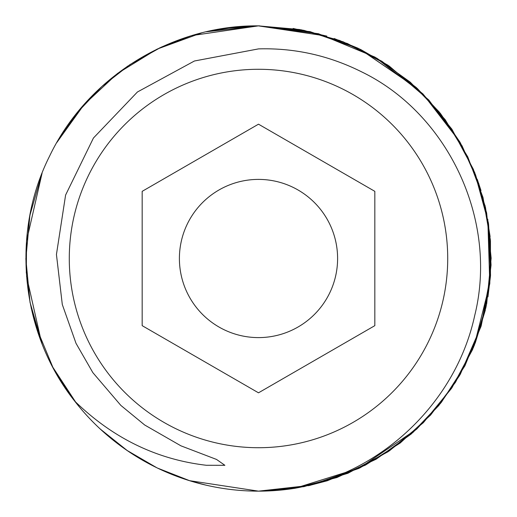 <?xml version="1.0" encoding="UTF-8"?>
<svg xmlns="http://www.w3.org/2000/svg" width="517" height="517" viewBox="0 0 517 517"><rect width="100%" height="100%" fill="white"/><g stroke="black" fill="none" stroke-linecap="round" stroke-linejoin="round"><path stroke-width="0.78" d="M258.5 447.716A189.216 189.216 0 0 1 69.284 258.5A189.216 189.216 0 0 1 258.5 69.284A189.216 189.216 0 0 1 447.716 258.5A189.216 189.216 0 0 1 258.5 447.716M258.5 392.817L374.825 325.658L374.825 191.342L258.5 124.183L142.175 191.342L142.175 325.658L258.5 392.817M258.5 48.895L194.424 61L137.432 91.987L93.441 138.02L65.601 195.051L56.437 254.493L62.299 304.507L76.012 343.333L92.847 372.628L120.855 405.412L144.708 425.019L180.956 445.841L216.545 459.445L224.889 465.313L206.289 465.268C156.489 459.458 112.609 438.048 74.648 401.056A232.644 232.644 0 0 0 294.936 488.274C383.788 472.047 456.343 400.72 474.716 315.506C498.466 220.158 448.039 113.843 361.978 72.031C329.109 55.552 294.619 47.842 258.5 48.895M74.648 401.056C20.712 333.097 10.443 233.852 49.554 156.192C86.979 77.647 171.508 24.926 258.5 25.856L303.822 30.309L347.437 43.525L387.711 65.039L422.932 93.926L451.871 129.147L473.391 169.356L486.626 212.881L491.15 258.196L486.697 303.763L473.501 347.372L452.032 387.614L423.139 422.867L387.963 451.8L347.87 473.294L304.028 486.646L258.5 491.144L189.48 480.668M206.399 31.763L258.5 25.856L318.517 33.728L374.961 57.103L422.828 93.823L459.619 141.561M156.832 467.756L126.846 450.313M115.963 442.365L99.839 428.651M76.296 403.157L56.825 374.482M41.496 342.357L26.522 276.136M26.503 241.168L42.09 173.117M57.09 142.059L77.266 112.628L101.778 86.565L129.929 64.612L161.317 47.125M192.033 35.55L258.5 25.856L310.058 31.64L359.037 48.701M189.312 480.623L157.569 468.111L189.907 480.804M127.447 450.721L100.292 429.071M76.645 403.596L52.844 367.251L36.196 327.119M159.501 47.971L185.642 37.554M223.861 28.448L258.5 25.856L301.598 29.883L343.198 41.819L381.889 61.271L416.23 87.489L445.156 119.64L467.775 156.877L482.994 197.442L490.42 240.127L489.812 283.355L481.198 325.807L464.938 365.777L441.356 402.336L411.273 433.957L376.105 459.225L336.884 477.546L294.942 488.274L359.244 468.202M206.063 485.159L190.114 480.868M157.511 468.085L153.213 465.959M127.369 450.669L100.337 429.11M76.749 403.725L57.245 375.213M42 343.663L30.018 302.303L25.856 258.914L29.896 215.331L41.825 173.796M56.812 142.55L83.702 104.977L117.514 73.44L157.09 49.121L201.307 32.998M258.254 25.856L326.776 36.1M258.17 25.856L299.679 29.534L339.624 40.455L376.796 58.175L410.285 82.184L439.062 111.801L462.114 145.962L478.807 183.729L488.546 223.835L491.06 265.053L486.238 306.019L474.289 345.44L455.522 382.225L430.583 415.061L400.223 442.998L365.396 465.132L327.261 480.752M41.547 342.506L31.156 307.886M26.302 272.937L26.541 240.663M29.198 219.227L31.531 207.414M56.896 142.401L84.271 104.337M102.844 85.596L127.777 66.053M161.957 46.834L190.107 36.132M207.136 31.595L235.267 27.02M258.332 25.856L259.553 25.856M490.116 236.65L485.424 207.22M474.755 172.717L460.195 142.556M440.006 112.965L417.413 88.588M388.435 65.517L360.575 49.445M358.113 48.262L334.182 38.51M474.793 172.82L488.378 222.762L490.543 275.27L480.978 326.55L460.292 374.282M441.434 402.232L416.851 428.936L388.829 451.212M358.624 468.499L309.838 485.411L258.5 491.144L293.171 488.546L269.57 490.885M389.133 65.989L428.839 100.046L459.975 142.175L475.007 173.363M484.985 205.32L490.452 240.567L490.478 276.11M485.935 307.46L472.603 349.518L451.47 388.454L423.442 422.563L389.534 450.734M293.139 488.552L267.489 490.969M359.619 48.979L417.232 88.42M440.626 113.746L460.24 142.634M475.427 174.436L485.502 207.563M487.815 219.318L489.767 283.781L474.263 345.498M459.587 375.504L440.226 403.758M416.489 429.278L359.373 468.137M326.763 480.907L294.936 488.274M292.913 488.584L289.358 489.088M293.133 28.448L326.886 36.132M359.535 48.941L416.631 87.858M440.245 113.262L459.975 142.175M477.236 179.263L481.004 190.547M485.385 207.065L490.459 240.651M490.471 276.181L487.945 296.92M485.347 310.122L475.168 343.23M460.149 374.521L438.797 405.522L412.656 432.742M389.644 450.662L359.78 467.943M327.054 480.816L308.397 485.728M293.281 488.533L258.5 491.144M258.5 337.601A79.101 79.101 0 0 0 337.601 258.5A79.101 79.101 0 0 0 258.5 179.399A79.101 79.101 0 0 0 179.399 258.5A79.101 79.101 0 0 0 258.5 337.601"/></g></svg>
